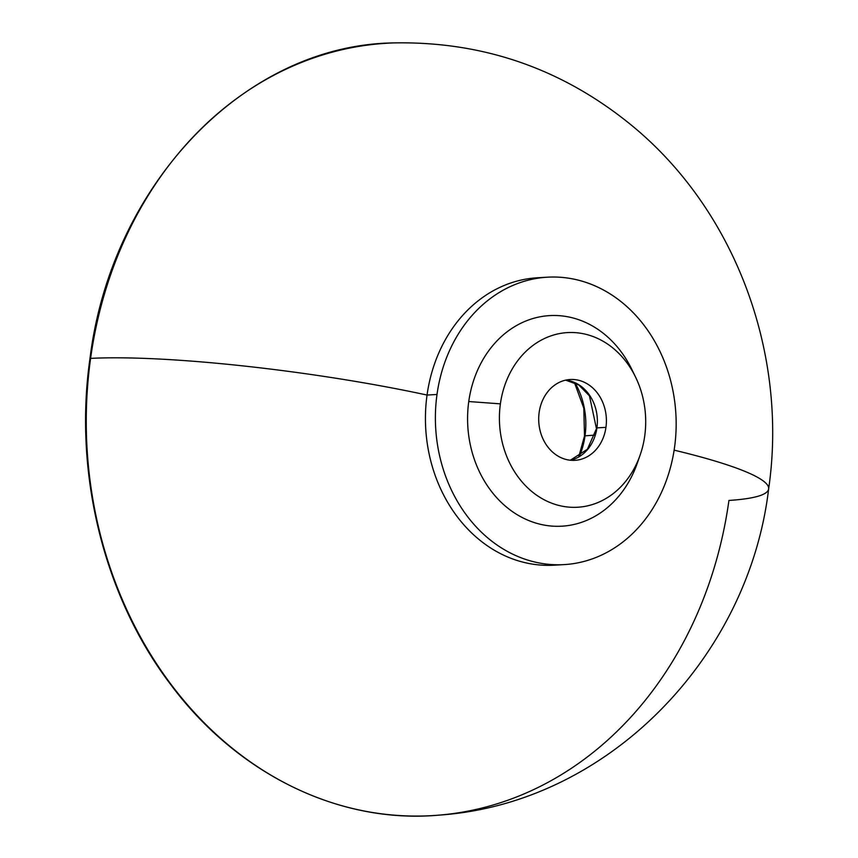 <?xml version="1.0" encoding="UTF-8"?>
<svg xmlns="http://www.w3.org/2000/svg" width="858" height="858" viewBox="0 0 858 858"><rect width="100%" height="100%" fill="white"/><g stroke="black" fill="none" stroke-linecap="round" stroke-linejoin="round"><path stroke-width="1.29" d="M542.428 277.606A143.951 120.292 86.7 0 0 427.048 395.055A251.92 32.014 -172.1 0 0 90.594 358.387A386.851 323.262 -93.3 0 1 394.369 42.9A386.851 323.262 86.7 0 0 90.594 358.387A251.92 32.014 7.9 0 1 427.048 395.055A143.951 120.292 86.7 0 0 559.169 564.779M728.935 500.439A251.92 32.014 -172.1 0 0 768.639 488.931A251.92 32.014 -172.1 0 0 674.131 450.15A251.92 32.014 7.9 0 1 768.639 488.931C748.755 657.131 608.183 803.463 439.393 815.1A386.851 323.262 -93.3 0 1 90.594 358.387A386.851 323.262 86.7 0 0 439.393 815.1A386.851 323.262 86.7 0 0 728.935 500.439M564.156 564.607L554.204 565.186A143.951 120.292 -93.3 0 1 427.048 395.055L437.001 394.466A143.951 120.292 86.7 0 0 564.156 564.607A143.951 120.292 86.7 0 0 674.549 447.329A143.951 120.292 86.7 0 0 547.393 277.188A143.951 120.292 86.7 0 0 437.001 394.466L427.048 395.055A143.951 120.292 -93.3 0 1 537.44 277.767L547.393 277.188M674.549 447.329A143.951 120.292 -93.3 0 1 536.153 562.333A143.951 120.292 -93.3 0 1 437.001 394.466A143.951 120.292 -93.3 0 1 575.396 279.472A143.951 120.292 -93.3 0 1 674.549 447.329M633.687 373.455A105.47 88.127 86.7 0 0 541.548 316.538A105.47 88.127 86.7 0 0 468.758 401.533A105.47 88.127 86.7 0 0 533.429 522.297A105.47 88.127 86.7 0 0 638.674 458.966M500.386 403.861A87.473 73.091 86.7 0 0 552.445 503.464A87.473 73.091 86.7 0 0 640.122 455.094A87.473 73.091 86.7 0 0 644.723 435.982A87.473 73.091 86.7 0 0 584.47 333.976A87.473 73.091 86.7 0 0 500.386 403.861A87.473 73.091 86.7 0 0 560.628 505.866A87.473 73.091 86.7 0 0 644.723 435.982A87.473 73.091 86.7 0 0 635.574 377.134A87.473 73.091 86.7 0 0 559.148 333.655A87.473 73.091 86.7 0 0 500.386 403.861L468.758 401.533L500.386 403.861M640.122 455.094L637.247 463.309A105.47 88.127 -93.3 0 1 531.542 521.621A105.47 88.127 -93.3 0 1 468.758 401.533A105.47 88.127 -93.3 0 1 539.607 316.892A105.47 88.127 -93.3 0 1 631.767 369.315L635.574 377.134M539.146 412.484A40.487 33.827 -93.3 0 1 578.067 380.148A40.487 33.827 -93.3 0 1 605.952 427.359A40.487 33.827 -93.3 0 1 567.031 459.695A40.487 33.827 -93.3 0 1 539.146 412.484A40.487 33.827 86.7 0 0 574.903 460.338A40.487 33.827 86.7 0 0 605.952 427.359A40.487 33.827 86.7 0 0 570.195 379.504A40.487 33.827 86.7 0 0 539.146 412.484M565.69 380.126A40.487 33.827 -93.3 0 1 596.921 427.885L605.952 427.359L596.921 427.885A40.487 33.827 -93.3 0 1 570.366 460.242A40.487 33.827 -93.3 0 0 596.921 427.885L596.321 428.045L596.921 427.885A40.487 33.827 -93.3 0 0 565.69 380.126M570.323 460.231L587.408 449.238L596.632 428.292M594.776 435.124L585.027 435.843A71.858 60.049 -93.3 0 1 579.343 456.467A71.858 60.049 -93.3 0 0 585.027 435.843L594.776 435.124M575.042 382.84A71.858 60.049 -93.3 0 1 585.027 435.843L584.502 436.003L585.027 435.843A71.858 60.049 -93.3 0 0 575.042 382.84M768.639 488.931C788.191 354.676 736.078 211.132 632.024 125.676C562.73 68.93 483.515 41.345 394.369 42.9C245.517 44.466 111.454 183.848 89.972 358.558L90.594 358.387L89.972 358.558C73.498 472.983 103.861 596.342 170.056 683.697C236.862 774.066 339.682 824.324 439.393 815.1M565.647 380.137L578.796 384.963L589.467 395.903L596.321 428.045M574.41 382.539L583.805 408.183L584.502 436.003L578.742 456.831"/></g></svg>
